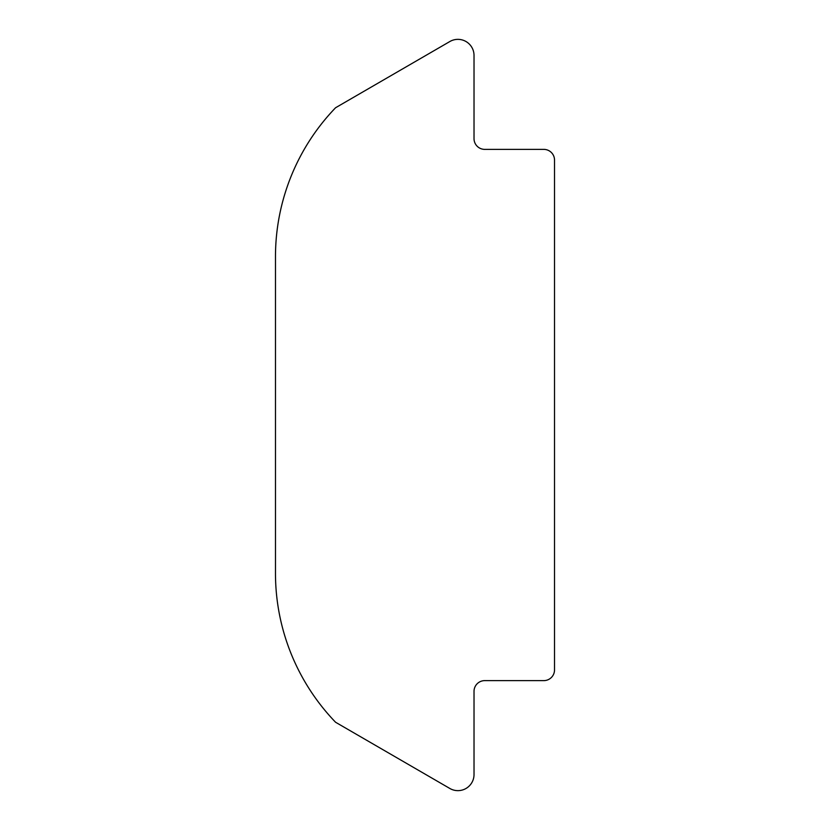 <?xml version="1.0" encoding="UTF-8"?>
<svg xmlns="http://www.w3.org/2000/svg" width="830" height="830" viewBox="0 0 830 830"><rect width="100%" height="100%" fill="white"/><g stroke="black" fill="none" stroke-linecap="round" stroke-linejoin="round"><path stroke-width="1.25" d="M275.477 256.698C276.494 230.024 276.494 230.024 275.477 256.698L275.477 573.302L275.477 256.698A214.648 214.648 0 0 1 335.579 107.744L449.86 41.521A16.102 16.102 0 0 1 474.023 55.444L474.023 138.641A10.728 10.728 0 0 0 484.762 149.379L543.785 149.379A10.728 10.728 0 0 1 554.523 160.107L554.523 669.893A10.728 10.728 0 0 1 543.785 680.621L484.762 680.621A10.728 10.728 0 0 0 474.023 691.359L474.023 774.556A16.102 16.102 0 0 1 449.86 788.479L335.579 722.256A214.648 214.648 0 0 1 275.477 573.302C276.494 599.976 276.494 599.976 275.477 573.302C276.494 599.976 276.494 599.976 275.477 573.302"/></g></svg>
